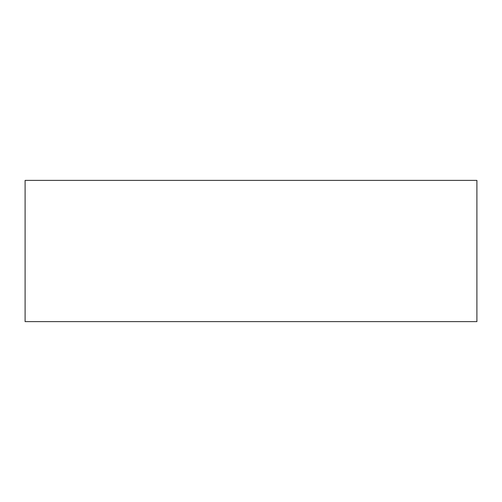 <?xml version="1.0" encoding="UTF-8"?>
<svg xmlns="http://www.w3.org/2000/svg" width="502" height="502" viewBox="0 0 502 502"><rect width="100%" height="100%" fill="white"/><g stroke="black" fill="none" stroke-linecap="round" stroke-linejoin="round"><path stroke-width="0.75" d="M476.9 321.619L476.9 180.381L25.1 180.381L25.1 321.619L476.9 321.619"/></g></svg>
